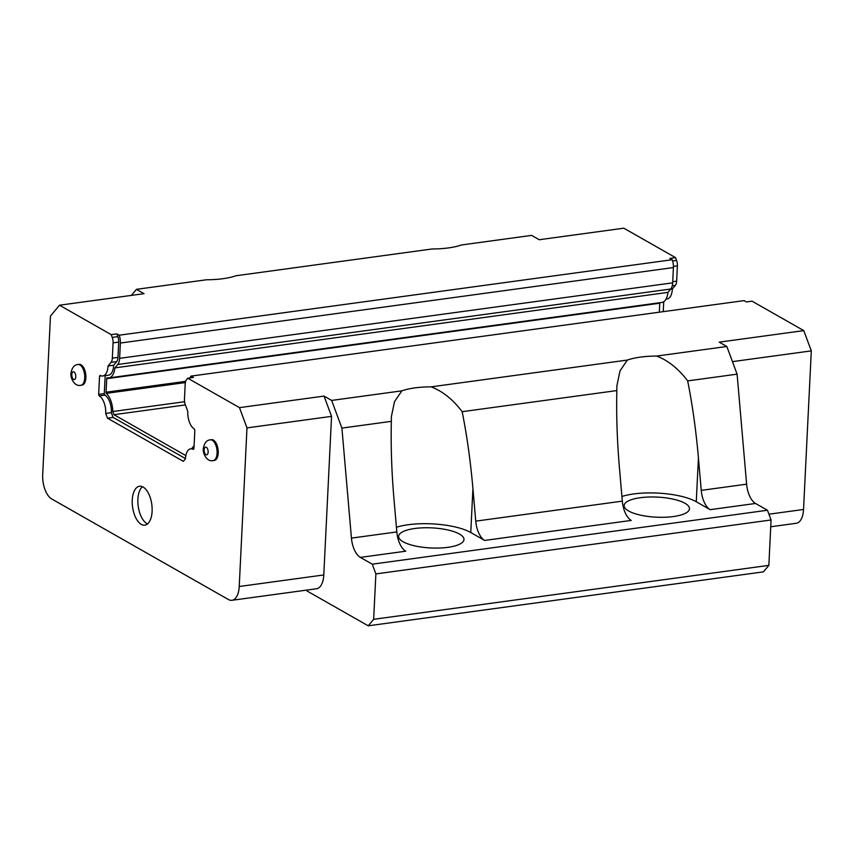 <?xml version="1.0" encoding="UTF-8"?>
<svg xmlns="http://www.w3.org/2000/svg" width="854" height="854" viewBox="0 0 854 854"><rect width="100%" height="100%" fill="white"/><g stroke="black" fill="none" stroke-linecap="round" stroke-linejoin="round"><path stroke-width="1.28" d="M231.957 600.298A19.631 9.693 -97.8 0 0 239.227 586.495L246.987 427.897L331.555 416.357L323.794 574.955A19.631 9.693 -97.8 0 1 316.524 588.758L231.957 600.298A19.631 9.693 -97.8 0 1 228.392 599.508L51.71 498.96A19.631 9.693 82.2 0 1 42.7 474.653L50.461 316.055L59.492 305.209L111.212 334.651L116.859 333.882L117.884 336.657L112.248 337.426L111.212 334.651M770.735 526.758L796.27 523.278A19.631 9.693 -97.8 0 0 803.539 509.475L811.3 350.877L803.785 330.615L752.064 301.174L746.428 301.942L744.08 300.619L191.05 376.102L193.388 377.436L187.752 378.205L186.503 379.688A7.195 3.555 -97.8 0 0 185.201 383.926L184.453 399.202A7.195 3.555 -97.8 0 0 185.286 404.647L187.773 411.361A14.07 6.949 -97.8 0 0 187.773 411.457A14.07 6.949 -97.8 0 0 194.285 428.9L194.84 430.395L193.943 448.628L193.282 449.428A14.07 6.949 -97.8 0 0 190.666 448.83A14.07 6.949 -97.8 0 0 185.457 458.726A14.07 6.949 -97.8 0 0 185.457 458.822L183.343 461.352L107.476 418.182L105.715 413.443A14.07 6.949 -97.8 0 0 99.213 395.893L98.658 394.399L99.544 376.166L100.217 375.376A14.07 6.949 -97.8 0 0 102.822 375.973A14.07 6.949 -97.8 0 0 108.042 365.982L111.031 362.384A7.195 3.555 -97.8 0 0 112.333 358.157L113.08 342.87A7.195 3.555 -97.8 0 0 112.248 337.426M666.013 299.103L667.134 298.943A14.07 6.949 -97.8 0 0 672.354 288.951L675.343 285.364A7.195 3.555 -97.8 0 0 676.646 281.137L677.393 265.85A7.195 3.555 -97.8 0 0 676.56 260.406L675.525 257.62L623.804 228.189L539.237 239.728L531.626 235.394L461.427 244.981A45.806 14.08 -177.2 0 1 432.135 248.973L235.928 275.757A45.806 14.08 -177.2 0 1 206.636 279.76L136.437 289.335L144.048 293.669L59.492 305.209M663.248 311.646L663.729 301.718M331.555 416.357L324.04 396.096L331.651 400.43L341.91 428.1L351.442 538.116A19.631 9.693 -97.8 0 0 360.345 557.395L372.269 564.184L375.877 573.909L373.657 619.31L368.234 625.811L307.024 590.979L306.693 590.093M803.785 330.615L719.228 342.155L726.839 346.489L737.098 374.159L746.62 484.175A19.631 9.693 -97.8 0 0 755.534 503.465L767.458 510.244L771.066 519.969L768.846 565.369L763.423 571.87L368.234 625.811M210.372 439.842L211.504 439.682A10.472 5.167 82.2 0 1 218.208 453.068A10.472 5.167 82.2 0 1 214.333 460.434L213.201 460.584C206.604 462.227 202.654 452.898 203.273 448.766C204.234 443.045 206.604 440.066 210.372 439.842A10.472 5.167 82.2 0 1 217.087 453.228A10.472 5.167 82.2 0 1 213.201 460.584M78.034 364.519L79.155 364.37A10.472 5.167 82.2 0 1 85.87 377.756A10.472 5.167 82.2 0 1 81.984 385.111L80.863 385.271C74.255 386.905 70.306 377.585 70.925 373.444C71.885 367.722 74.255 364.754 78.034 364.519A10.472 5.167 82.2 0 1 84.738 377.906A10.472 5.167 82.2 0 1 80.863 385.271M132.253 500.049A19.631 9.693 82.2 0 1 139.522 486.246A19.631 9.693 82.2 0 1 152.108 511.343A19.631 9.693 82.2 0 1 144.838 525.146A19.631 9.693 82.2 0 1 132.253 500.049M246.987 427.897L239.472 407.636L187.752 378.205M131.399 295.399L136.437 289.335M811.3 350.877L732.454 361.637M185.83 455.598L113.945 414.692L112.771 411.521A16.685 8.241 -97.8 0 0 106.184 393.374A1.964 0.971 82.2 0 1 106.067 392.221L106.729 378.696A1.964 0.971 82.2 0 1 106.953 377.735A16.685 8.241 -97.8 0 0 108.864 377.916L661.893 302.433A16.685 8.241 -97.8 0 0 667.945 292.388L670.764 289.004A10.472 5.167 -97.8 0 0 672.664 282.845L673.411 267.558A10.472 5.167 -97.8 0 0 672.226 259.723L119.197 335.206L116.859 333.882M672.226 259.723L669.888 258.388L675.525 257.62M239.472 407.636L324.04 396.096M331.651 400.43L401.85 390.844A45.806 14.08 -177.2 0 1 431.142 386.851L627.348 360.068A45.806 14.08 -177.2 0 1 656.641 356.065L726.839 346.489M670.603 289.196L672.354 288.951M372.269 564.184L767.458 510.244M771.066 519.969L375.877 573.909M351.442 538.116L396.822 531.925L393.993 499.323C391.666 472.145 390.769 446.151 391.335 421.353L341.91 428.1M391.335 421.353L391.378 416.677L394.495 401.658L401.85 390.844M396.822 531.925A19.631 9.693 -97.8 0 0 405.735 551.204L360.345 557.395M768.846 565.369L373.657 619.31M403.12 541.767A32.719 10.056 -177.2 0 1 398.626 536.323A32.719 10.056 -177.2 0 1 422.976 527.815A32.719 10.056 -177.2 0 1 459.495 534.07A32.719 10.056 -177.2 0 1 463.989 539.514A32.719 10.056 -177.2 0 1 439.639 548.022A32.719 10.056 -177.2 0 1 403.12 541.767M684.993 503.294A32.719 10.056 -177.2 0 1 689.488 508.738A32.719 10.056 -177.2 0 1 665.138 517.246A32.719 10.056 -177.2 0 1 628.619 510.98A32.719 10.056 -177.2 0 1 624.125 505.536A32.719 10.056 -177.2 0 1 648.474 497.039A32.719 10.056 -177.2 0 1 684.993 503.294M431.142 386.851C442.489 391.121 452.833 399.405 462.174 411.681L616.834 390.577C616.268 415.375 617.164 441.358 619.492 468.536L622.32 501.138A19.631 9.693 -97.8 0 0 631.234 520.428L484.656 540.433L470.767 532.533A45.806 14.08 2.8 0 0 396.416 527.26M755.534 503.465L710.154 509.657L696.266 501.757A45.806 14.08 2.8 0 0 621.915 496.473M710.154 509.657A19.631 9.693 82.2 0 1 701.241 490.367L698.423 457.765C696.042 430.597 692.466 404.977 687.673 380.905L737.098 374.159M687.673 380.905C678.343 368.629 667.988 360.345 656.641 356.065M113.08 342.87L118.717 342.102L117.969 357.388L112.333 358.157M111.031 362.384L116.667 361.616L113.678 365.213L108.042 365.982M105.17 375.643L104.295 393.63L98.658 394.399M101.519 375.899L99.544 376.166M142.458 486.716A19.631 9.693 -97.8 0 0 137.889 499.28A19.631 9.693 -97.8 0 0 147.539 523.908M118.717 342.102A7.195 3.555 -97.8 0 0 117.884 336.657M105.715 413.443L111.351 412.674L113.112 417.403L107.476 418.182M111.351 412.674A14.07 6.949 -97.8 0 0 104.85 395.124L99.213 395.893M185.467 458.587L113.112 417.403M116.667 361.616A7.195 3.555 -97.8 0 0 117.969 357.388M102.822 375.973L108.458 375.194A14.07 6.949 -97.8 0 0 113.678 365.213M104.295 393.63L104.85 395.124M659.822 302.711A1.964 0.971 -97.8 0 0 659.758 303.213L106.729 378.696M659.32 312.18L659.758 303.213M119.197 335.206A10.472 5.167 82.2 0 1 120.371 343.041L673.411 267.558M190.036 377.884A10.472 5.167 82.2 0 1 191.05 376.102M194.071 446.055A16.685 8.241 -97.8 0 0 191.787 448.681M108.864 377.916A16.685 8.241 -97.8 0 0 114.906 367.871L117.724 364.487L670.764 289.004M120.371 343.041L119.624 358.328A10.472 5.167 82.2 0 1 117.724 364.487M616.834 390.577L616.876 385.901L619.993 370.882L627.348 360.068M462.174 411.681C466.967 435.753 470.543 461.373 472.924 488.552L475.742 521.143L622.32 501.138M484.656 540.433A19.631 9.693 82.2 0 1 475.742 521.143M185.393 404.935L113.945 414.692M112.771 411.521L184.571 401.722M185.35 382.571L106.184 393.374M667.945 292.388L114.906 367.871M803.539 509.475L768.92 514.193M323.794 574.955L239.227 586.495M673.432 266.395L677.393 265.85M672.717 281.671L676.646 281.137M672.632 260.94L676.56 260.406M672.247 285.791L675.343 285.364M701.241 490.367L746.62 484.175M698.423 457.765L696.266 501.757M472.924 488.552L470.767 532.533M71.821 374.532A3.928 1.943 82.2 0 1 73.988 371.938A3.928 1.943 82.2 0 1 75.792 376.795A3.928 1.943 82.2 0 1 73.625 379.4A3.928 1.943 82.2 0 1 71.821 374.532M208.141 452.108A3.928 1.943 82.2 0 1 205.974 454.712A3.928 1.943 82.2 0 1 204.17 449.855A3.928 1.943 82.2 0 1 206.337 447.25A3.928 1.943 82.2 0 1 208.141 452.108M119.624 358.328L672.664 282.845M106.067 392.221L185.638 381.364M193.954 448.382L190.666 448.83"/></g></svg>
